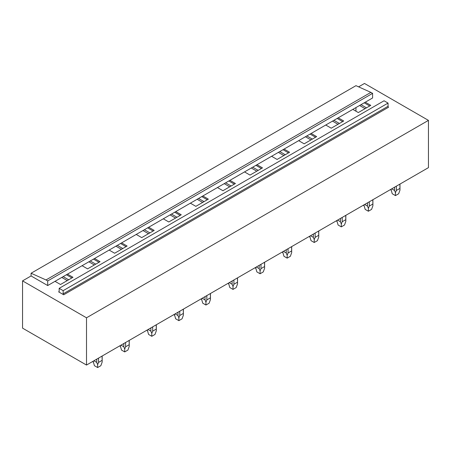 <?xml version="1.0" encoding="UTF-8"?>
<svg xmlns="http://www.w3.org/2000/svg" width="451" height="451" viewBox="0 0 451 451"><rect width="100%" height="100%" fill="white"/><g stroke="black" fill="none" stroke-linecap="round" stroke-linejoin="round"><path stroke-width="0.68" d="M31.08 273.238L46.002 279.947L370.891 92.376L355.969 85.667L31.08 273.238L31.08 275.95L47.705 285.551L47.705 280.934L46.002 279.947M370.891 92.376L372.594 93.357L47.705 280.934M372.594 93.357L372.594 97.974L47.705 285.551M59.166 291.549A0.755 0.434 60 0 1 59.008 291.893A0.755 0.434 60 0 1 58.63 291.859L63.692 294.779A0.755 0.434 60 0 1 63.163 293.855L63.163 290.658L59.166 288.347L59.166 291.549L58.63 291.859M63.163 290.658L388.052 103.082L384.055 100.776L59.166 288.347M388.052 103.082L388.052 106.284L63.163 293.855M63.692 294.779L388.587 107.208A0.755 0.434 60 0 1 388.052 106.284M67.481 274.135L72.966 277.303L60.496 284.502L55.005 281.334M31.08 275.95L22.55 280.872L86.507 317.797L428.45 120.378L364.493 83.452L358.607 86.851M365.293 102.191L370.784 105.359L358.314 112.558L352.823 109.39M338.222 117.824L343.707 120.992L331.237 128.191L325.752 125.023M311.145 133.451L316.636 136.619L304.166 143.824L298.675 140.656M284.074 149.084L289.559 152.252L277.089 159.451L271.603 156.283M256.997 164.716L262.488 167.885L250.017 175.084L244.527 171.916M229.925 180.344L235.411 183.518L222.941 190.717L217.45 187.548M202.849 195.976L208.339 199.145L195.869 206.349L190.378 203.175M175.777 211.609L181.263 214.777L168.792 221.977L163.301 218.808M148.7 227.242L154.191 230.41L141.721 237.609L136.23 234.441M121.629 242.869L127.114 246.037L114.644 253.242L109.153 250.068M94.552 258.502L100.043 261.67L87.573 268.869L82.082 265.701M428.45 120.378L428.45 167.637L86.507 365.056L86.507 317.797M22.55 280.872L22.55 328.136L86.507 365.056M364.228 102.805L369.719 105.974M360.992 104.671L366.483 107.845M359.594 105.483L365.079 108.652M337.156 118.438L342.642 121.607M333.92 120.304L339.411 123.473M332.517 121.116L338.008 124.284M310.079 134.065L315.57 137.239M306.843 135.937L312.334 139.105M305.445 136.743L310.931 139.917M283.008 149.698L288.493 152.866M279.772 151.57L285.257 154.738M278.368 152.376L283.859 155.544M255.931 165.331L261.422 168.499M252.695 167.197L258.186 170.365M251.297 168.009L256.782 171.177M228.86 180.964L234.345 184.132M225.624 182.83L231.109 185.998M224.22 183.636L229.711 186.81M201.783 196.591L207.274 199.759M198.547 198.463L204.038 201.631M197.149 199.269L202.634 202.437M174.712 212.224L180.197 215.392M171.476 214.09L176.961 217.264M170.072 214.901L175.563 218.07M147.635 227.856L153.126 231.025M144.399 229.722L149.89 232.891M143.001 230.534L148.486 233.703M120.564 243.484L126.049 246.658M117.328 245.355L122.813 248.524M115.924 246.161L121.415 249.33M93.487 259.116L98.978 262.285M90.251 260.982L95.742 264.156M88.847 261.794L94.338 264.962M61.776 277.427L67.267 280.595M355.969 107.575L355.969 111.205M66.41 274.749L71.901 277.917M63.179 276.615L68.665 279.783M399.885 184.132L399.975 190.125L398.65 193.761L395.454 195.604L392.257 193.761L390.949 189.29M391.727 188.839L394.557 190.474L395.454 192.74L396.35 190.474L396.35 186.173M394.557 187.204L394.557 190.474M399.885 188.433L396.35 190.474M395.454 195.604L395.454 192.74M372.814 199.759L372.904 205.757L371.579 209.394L368.382 211.237L365.18 209.394L363.878 204.917M364.656 204.472L367.486 206.101L368.382 208.368L369.279 206.101L369.279 201.8M367.486 202.837L367.486 206.101M372.814 204.061L369.279 206.101M368.382 211.237L368.382 208.368M345.737 215.392L345.827 221.39L344.502 225.021L341.306 226.87L338.109 225.021L336.801 220.55M337.579 220.099L340.409 221.734L341.306 224L342.202 221.734L342.202 217.433M340.409 218.47L340.409 221.734M345.737 219.693L342.202 221.734M341.306 226.87L341.306 224M318.665 231.025L318.756 237.023L317.431 240.654L314.234 242.497L311.032 240.654L309.73 236.183M310.508 235.732L313.332 237.367L314.234 239.633L315.131 237.367L315.131 233.066M313.332 234.097L313.332 237.367M318.665 235.326L315.131 237.367M314.234 242.497L314.234 239.633M291.588 246.652L291.679 252.65L290.354 256.286L287.157 258.13L283.961 256.286L282.653 251.816M283.431 251.365L286.261 253L287.157 255.26L288.054 253L288.054 248.693M286.261 249.73L286.261 253M291.588 250.953L288.054 253M287.157 258.13L287.157 255.26M264.517 262.285L264.607 268.283L263.283 271.914L260.086 273.763L256.884 271.914L255.582 267.443M256.36 266.998L259.184 268.627L260.086 270.893L260.982 268.627L260.982 264.325M259.184 265.363L259.184 268.627M264.517 266.586L260.982 268.627M260.086 273.763L260.086 270.893M237.44 277.917L237.53 283.916L236.206 287.546L233.009 289.395L229.813 287.546L228.505 283.076M229.283 282.625L232.113 284.26L233.009 286.526L233.906 284.26L233.906 279.958M232.113 280.996L232.113 284.26M237.44 282.219L233.906 284.26M233.009 289.395L233.009 286.526M210.369 293.55L210.459 299.543L209.134 303.179L205.938 305.023L202.736 303.179L201.434 298.709M202.211 298.258L205.036 299.892L205.938 302.159L206.834 299.892L206.834 295.591M205.036 296.623L205.036 299.892M210.369 297.852L206.834 299.892M205.938 305.023L205.938 302.159M183.292 309.177L183.382 315.176L182.057 318.806L178.861 320.655L175.665 318.806L174.357 314.336M175.135 313.89L177.965 315.52L178.861 317.786L179.757 315.52L179.757 311.218M177.965 312.255L177.965 315.52M183.292 313.479L179.757 315.52M178.861 320.655L178.861 317.786M156.221 324.81L156.311 330.808L154.986 334.439L151.784 336.288L148.588 334.439L147.285 329.969M148.063 329.518L150.888 331.152L151.784 333.419L152.686 331.152L152.686 326.851M150.888 327.888L150.888 331.152M156.221 329.112L152.686 331.152M151.784 336.288L151.784 333.419M129.144 340.443L129.234 346.441L127.909 350.072L124.713 351.915L121.516 350.072L120.208 345.601M120.986 345.15L123.816 346.785L124.713 349.051L125.609 346.785L125.609 342.484M123.816 343.515L123.816 346.785M129.144 344.744L125.609 346.785M124.713 351.915L124.713 349.051M102.073 356.07L102.163 362.068L100.838 365.705L97.636 367.548L94.439 365.705L93.131 361.234M93.915 360.783L96.739 362.412L97.636 364.679L98.538 362.412L98.538 358.111M96.739 359.148L96.739 362.412M102.073 360.372L98.538 362.412M97.636 367.548L97.636 364.679M390.932 190.125L390.932 189.302M399.975 190.125L399.975 184.076M363.856 205.757L363.856 204.929M372.904 205.757L372.904 199.708M336.784 221.39L336.784 220.562M345.827 221.39L345.827 215.341M309.707 237.023L309.707 236.194M318.756 237.023L318.756 230.968M282.636 252.65L282.636 251.821M291.679 252.65L291.679 246.601M255.559 268.283L255.559 267.454M264.607 268.283L264.607 262.234M228.488 283.916L228.488 283.087M237.53 283.916L237.53 277.867M201.411 299.543L201.411 298.72M210.459 299.543L210.459 293.494M174.34 315.176L174.34 314.347M183.382 315.176L183.382 309.127M147.263 330.808L147.263 329.98M156.311 330.808L156.311 324.759M120.191 346.441L120.191 345.613M129.234 346.441L129.234 340.387M93.115 362.068L93.115 361.24M102.163 362.068L102.163 356.019"/></g></svg>
